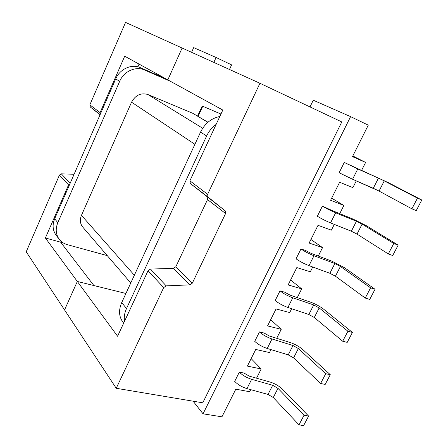<?xml version="1.0" encoding="UTF-8"?>
<svg xmlns="http://www.w3.org/2000/svg" width="448" height="448" viewBox="0 0 448 448"><rect width="100%" height="100%" fill="white"/><g stroke="black" fill="none" stroke-linecap="round" stroke-linejoin="round"><path stroke-width="0.67" d="M193.682 47.628L191.57 52.304L193.682 47.628L216.093 57.484L231.61 64.882L229.482 69.479L231.61 64.882L216.093 57.484L213.847 62.395L216.093 57.484L193.682 47.628M67.306 244.658C64.064 243.751 61.426 242.032 59.394 239.512C55.804 234.623 55.278 229.012 57.809 222.69L119.672 81.346C123.833 71.299 135.856 65.906 144.575 70L170.587 81.39L144.575 70L140.398 67.676C131.746 63.605 119.834 68.93 115.73 78.87L54.667 218.764C52.17 225.03 52.702 230.591 56.269 235.446L59.394 239.512C55.804 234.623 55.278 229.012 57.809 222.69L119.672 81.346C123.833 71.299 135.856 65.906 144.575 70L140.398 67.676L166.214 78.994L140.398 67.676C131.746 63.605 119.834 68.93 115.73 78.87L54.667 218.764C52.17 225.03 52.702 230.591 56.269 235.446L59.394 239.512C61.426 242.032 64.064 243.751 67.306 244.658L107.251 255.612L67.306 244.658M147.958 94.545L192.702 113.271L207.95 122.242L192.702 113.271L147.958 94.545C140.991 92.506 135.52 95.049 131.55 102.183C135.52 95.049 140.991 92.506 147.958 94.545L202.681 128.262L147.958 94.545M220.948 114.044L202.205 106.014L197.579 116.071L202.205 106.014L220.948 114.044M82.802 227.142C80.097 223.787 79.649 219.856 81.452 215.337L131.55 102.183L81.452 215.337C79.649 219.856 80.097 223.787 82.802 227.142L130.766 283.002L82.802 227.142M219.817 116.486C211.316 118.25 204.882 123.463 200.525 132.132L121.716 302.568C118.502 310.122 118.894 316.641 122.898 322.106C118.894 316.641 118.502 310.122 121.716 302.568L126.51 308.554C124.527 312.917 123.872 317.145 124.55 321.244C123.872 317.145 124.527 312.917 126.51 308.554L206.634 135.974L126.51 308.554L121.716 302.568L200.525 132.132L206.634 135.974C208.869 131.247 212.038 127.389 216.132 124.393C212.038 127.389 208.869 131.247 206.634 135.974L200.525 132.132C204.882 123.463 211.316 118.25 219.817 116.486M317.358 216.227L322.392 206.164L332.556 210.706L322.392 206.164C326.262 208.494 330.68 210.706 335.653 212.8C330.68 210.706 326.262 208.494 322.392 206.164L317.358 216.227C321.182 218.613 325.584 220.842 330.557 222.897C325.584 220.842 321.182 218.613 317.358 216.227M288.131 284.906L296.828 267.568L310.33 271.785L312.749 267.002L310.33 271.785L296.828 267.568L288.131 284.906L301.683 288.882L297.276 297.606L301.683 288.882L288.131 284.906M322.554 247.604L318.282 256.06L322.554 247.604L310.918 239.478L322.554 247.604L309.131 243.04L322.554 247.604M318.013 225.338L309.131 243.04L318.013 225.338L331.38 230.154L318.013 225.338M343.857 205.464L339.73 213.64L343.857 205.464L331.654 198.156L343.857 205.464L330.579 200.295L343.857 205.464M334.292 224.392L331.38 230.154L334.292 224.392M339.651 182.218L330.579 200.295L339.651 182.218L352.867 187.65L339.651 182.218M365.607 162.445L361.626 170.324L365.607 162.445L352.811 155.977L365.607 162.445L352.481 156.638L365.607 162.445M356.294 180.874L352.867 187.65L356.294 180.874M368.278 125.149L352.481 156.638L368.278 125.149L350.594 116.626L203.045 413.829L193.11 401.19L203.045 413.829L221.945 416.819L235.816 389.166L249.682 391.737L250.734 389.659L249.682 391.737L235.816 389.166L221.945 416.819L203.045 413.829L350.594 116.626L313.27 100.212L310.01 106.926L313.27 100.212L350.594 116.626L368.278 125.149M261.19 368.973L256.53 378.196L261.19 368.973L247.391 366.1L255.741 349.457L269.494 352.554L270.984 349.614L269.494 352.554L255.741 349.457L247.391 366.1L261.19 368.973L251.143 358.618L261.19 368.973M281.232 329.33L276.696 338.313L281.232 329.33L267.551 325.914L276.074 308.93L289.705 312.575L291.648 308.734L289.705 312.575L276.074 308.93L267.551 325.914L281.232 329.33L270.676 319.687L281.232 329.33M239.338 372.131L234.702 381.399C237.894 384.647 241.976 387.055 246.954 388.618C241.976 387.055 237.894 384.647 234.702 381.399L239.338 372.131L244.02 373.072L239.338 372.131C242.564 375.334 246.663 377.731 251.642 379.322C246.663 377.731 242.564 375.334 239.338 372.131M259.465 331.912L254.733 341.37C258.076 344.417 262.231 346.78 267.21 348.46C262.231 346.78 258.076 344.417 254.733 341.37L259.465 331.912L264.113 333.038L259.465 331.912C262.842 334.908 267.019 337.266 271.998 338.974C267.019 337.266 262.842 334.908 259.465 331.912M280.006 290.858L275.178 300.513C278.673 303.352 282.912 305.67 287.89 307.474C282.912 305.67 278.673 303.352 275.178 300.513L280.006 290.858L284.614 292.174L280.006 290.858C283.545 293.647 287.801 295.954 292.774 297.791C287.801 295.954 283.545 293.647 280.006 290.858M296.05 258.81L300.978 248.954L305.542 250.466L311.086 253.355L305.542 250.466L300.978 248.954C304.679 251.518 309.014 253.781 313.986 255.741C309.014 253.781 304.679 251.518 300.978 248.954L296.05 258.81C299.706 261.425 304.024 263.698 308.997 265.63C304.024 263.698 299.706 261.425 296.05 258.81M344.266 162.462L354.486 167.154L344.266 162.462L339.119 172.743L344.266 162.462L357.778 168.935L344.266 162.462M290.595 279.983L301.683 288.882L290.595 279.983M411.891 208.83L417.463 198.162L421.792 200.015L416.231 210.633L411.891 208.83L379.053 191.066L352.57 179.256L339.119 172.743L352.57 179.256L357.778 168.935L378.465 178.119L357.778 168.935L352.57 179.256L373.279 188.272L378.465 178.119L384.261 180.897L378.465 178.119L373.279 188.272L379.053 191.066L384.261 180.897L417.463 198.162L421.792 200.015L388.517 182.734L354.486 167.154L388.517 182.734L421.792 200.015L416.231 210.633L411.891 208.83L417.463 198.162L384.261 180.897L379.053 191.066L411.891 208.83M398.16 245.123L392.722 255.511L388.315 253.938L393.77 243.499L398.16 245.123L366.425 225.753L353.22 219.156L332.556 210.706L353.22 219.156L366.425 225.753L398.16 245.123L392.722 255.511L388.315 253.938L357.011 234.08L351.35 231.218L330.557 222.897L335.653 212.8L356.423 221.278L335.653 212.8L330.557 222.897L351.35 231.218L356.423 221.278L362.113 224.123L356.423 221.278L351.35 231.218L357.011 234.08L362.113 224.123L393.77 243.499L398.16 245.123M375.043 289.257L369.718 299.415L365.26 298.06L370.591 287.851L375.043 289.257L344.786 267.882L331.828 261.139L311.086 253.355L331.828 261.139L344.786 267.882L375.043 289.257L369.718 299.415L365.26 298.06L335.429 276.203L329.868 273.286L308.997 265.63L313.986 255.741L334.841 263.547L313.986 255.741L308.997 265.63L329.868 273.286L334.841 263.547L340.424 266.454L334.841 263.547L329.868 273.286L335.429 276.203L340.424 266.454L370.591 287.851L375.043 289.257M347.917 331.246L342.698 341.236L347.211 342.378L352.419 332.433L347.917 331.246L319.183 307.916L313.701 304.948L292.774 297.791L287.89 307.474L308.829 314.49L287.89 307.474L292.774 297.791L313.701 304.948L308.829 314.49L314.289 317.47L308.829 314.49L313.701 304.948L319.183 307.916L314.289 317.47L342.698 341.236L347.211 342.378L352.419 332.433L323.59 309.148C319.883 306.32 315.644 304.03 310.867 302.271L290.052 295.126L284.614 292.174L290.052 295.126L310.867 302.271C315.644 304.03 319.883 306.32 323.59 309.148L352.419 332.433L347.917 331.246L342.698 341.236L314.289 317.47L319.183 307.916L347.917 331.246M325.724 373.71L320.611 383.488L325.181 384.429L330.282 374.696L325.724 373.71L298.368 348.538L292.986 345.514L271.998 338.974L267.21 348.46L288.215 354.861L267.21 348.46L271.998 338.974L292.986 345.514L288.215 354.861L293.574 357.896L288.215 354.861L292.986 345.514L298.368 348.538L293.574 357.896L320.611 383.488L325.181 384.429L330.282 374.696L302.82 349.586C299.27 346.55 295.109 344.215 290.326 342.574L269.455 336.045L264.113 333.038L269.455 336.045L290.326 342.574C295.109 344.215 299.27 346.55 302.82 349.586L330.282 374.696L325.724 373.71L320.611 383.488L293.574 357.896L298.368 348.538L325.724 373.71M304.002 415.279L298.995 424.85L303.615 425.6L308.605 416.069L304.002 415.279L277.973 388.338L272.692 385.263L251.642 379.322L246.954 388.618L268.01 394.425L246.954 388.618L251.642 379.322L272.692 385.263L268.01 394.425L273.274 397.51L268.01 394.425L272.692 385.263L277.973 388.338L273.274 397.51L298.995 424.85L303.615 425.6L308.605 416.069L282.47 389.211C279.07 385.98 274.982 383.606 270.2 382.077L249.267 376.135L244.02 373.072L249.267 376.135L270.2 382.077C274.982 383.606 279.07 385.98 282.47 389.211L308.605 416.069L304.002 415.279L298.995 424.85L273.274 397.51L277.973 388.338L304.002 415.279M69.978 183.697L68.544 184.912L45.388 237.989L77.325 281.456L64.546 309.921L26.208 251.821L59.438 175.078L61.342 173.846L74.099 174.255M259.941 83.278L341.796 121.94L202.759 402.814L116.25 388.287L163.682 287.61L166.191 285.858L189.879 284.866L192.326 283.147L225.585 213.522L225.21 210.851L190.316 183.495L189.885 180.824L207.637 194.303L259.941 83.278L182.118 48.026L167.821 79.873L182.118 48.026L125.552 22.4L89.846 104.854L90.311 106.999L100.055 114.783M116.25 388.287L64.546 309.921L77.325 281.456L125.922 293.474L77.325 281.456L117.578 336.235L148.047 270.738L150.472 269.063L173.482 268.369L175.846 266.728L207.519 199.578L207.122 196.986M45.388 237.989L63.185 242.878L60.637 242.178L93.89 285.55L125.922 293.474M189.885 180.824L222.807 110.051L124.695 56.207L100.078 112.627L100.201 114.453M207.637 194.303L208.057 197.07L225.21 210.851M388.315 253.938L393.77 243.499L362.113 224.123L357.011 234.08L388.315 253.938M365.26 298.06L370.591 287.851L340.424 266.454L335.429 276.203L365.26 298.06M61.04 241.265L60.637 242.178M139.076 64.098L137.883 66.814M57.809 222.69L54.667 218.764L57.809 222.69M119.672 81.346L115.73 78.87L119.672 81.346M207.878 122.31L192.702 113.271L207.878 122.31M194.897 144.301L131.55 102.183L194.897 144.301M134.355 275.229L81.452 215.337L134.355 275.229M68.544 184.912L59.438 175.078M70.162 183.271L61.342 173.846M90.311 106.999L100.162 114.537M89.846 104.854L100.078 112.627M190.316 183.495L208.057 197.07M166.191 285.858L150.472 269.063M163.682 287.61L148.047 270.738M189.879 284.866L173.482 268.369M192.326 283.147L175.846 266.728M225.585 213.522L207.519 199.578M123.676 323.12L122.898 322.106L123.676 323.12M198.1 116.379L202.759 106.254L198.1 116.379"/></g></svg>
